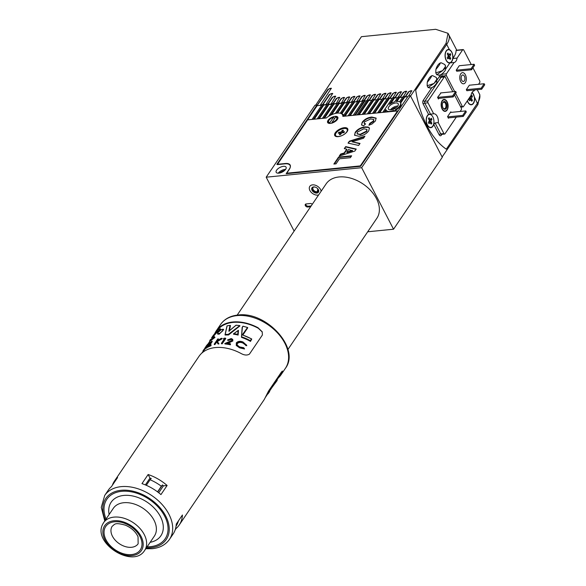 <?xml version="1.0" encoding="UTF-8"?>
<svg xmlns="http://www.w3.org/2000/svg" width="586" height="586" viewBox="0 0 586 586"><rect width="100%" height="100%" fill="white"/><g stroke="black" fill="none" stroke-linecap="round" stroke-linejoin="round"><path stroke-width="0.88" d="M317.187 191.747A27.388 15.778 84.3 0 0 317.876 188.904M318.03 189.139A26.084 15.031 -95.7 0 1 317.334 191.725M311.312 205.73A29.996 17.287 -95.7 0 1 310.932 205.957A29.996 17.287 84.3 0 0 311.312 205.73M318.564 192.01A3.912 2.63 34.1 0 1 314.001 192.34A3.912 2.63 34.1 0 1 311.869 187.981A3.912 2.63 34.1 0 1 315.195 187.102A3.912 2.63 34.1 0 1 317.912 188.941A3.912 2.63 34.1 0 1 318.564 192.01M315.341 187.146A3.26 2.19 -145.9 0 0 312.785 187.769A3.26 2.19 -145.9 0 0 312.697 187.916A3.26 2.19 -145.9 0 0 314.367 191.483A3.26 2.19 -145.9 0 0 318.183 191.424A3.26 2.19 -145.9 0 0 318.271 191.278A3.26 2.19 -145.9 0 0 317.817 188.824M318.301 191.219A3.26 2.19 34.1 0 1 314.528 191.014A3.26 2.19 34.1 0 1 312.939 187.579M321.106 191.27A6.519 4.38 -145.9 0 0 316.147 185.528A6.519 4.38 -145.9 0 0 309.818 186.341A6.519 4.38 -145.9 0 0 309.635 186.641A6.519 4.38 -145.9 0 0 311.591 192.699A6.519 4.38 -145.9 0 0 318.579 194.999A6.519 4.38 34.1 0 1 317.868 195.123A6.519 4.38 34.1 0 1 311.1 192.201A6.519 4.38 34.1 0 1 309.818 186.341A6.519 4.38 34.1 0 1 312.558 184.868A6.519 4.38 34.1 0 1 321.106 191.27M340.862 113.406L340.547 112.798A11.735 5.457 -27.4 0 1 341.572 113.113L341.887 113.728A11.735 5.457 -27.4 0 1 343.469 115.105A11.735 5.457 -27.4 0 1 343.594 115.391M343.425 116.145A11.735 5.457 -27.4 0 0 343.44 115.61L353.028 101.473L354.354 101.341L344.385 116.05L343.499 116.284M411.885 90.911A1.956 0.908 -27.4 0 0 410.295 90.955A1.956 0.908 -27.4 0 0 408.676 92.112L405.424 96.91L407.819 96.675L404.787 96.976L404.472 96.36L403.146 96.492L399.535 101.81A8.087 3.758 -27.4 0 0 396.663 101.459A8.087 3.758 -27.4 0 0 396.173 101.517L399.322 96.873L397.997 97.005L394.73 101.825A8.087 3.758 -27.4 0 0 389.426 104.403L394.18 97.379L392.854 97.51L382.885 112.219L384.211 112.087L385.94 109.545A8.087 3.758 -27.4 0 0 386.123 110.131A8.087 3.758 -27.4 0 0 388.269 111.355L388.108 111.853M391.814 109.692A5.867 2.725 152.6 0 1 395.411 107.531L395.66 108.022M395.616 102.997A5.567 2.586 -27.4 0 0 390.151 105.399A5.567 2.586 -27.4 0 0 388.357 108.974A5.567 2.586 -27.4 0 0 390.987 109.824A5.567 2.586 -27.4 0 0 396.451 107.428A5.567 2.586 -27.4 0 0 398.246 103.854A5.567 2.586 -27.4 0 0 395.616 102.997M397.777 106.044A5.567 2.586 -27.4 0 0 397.213 106.073A5.567 2.586 -27.4 0 0 390.423 109.853M279.647 173.024A5.867 2.725 152.6 0 1 284.671 170.416M283.448 166.329A5.567 2.586 -27.4 0 0 277.984 168.724A5.567 2.586 -27.4 0 0 276.189 172.306A5.567 2.586 -27.4 0 0 278.819 173.156A5.567 2.586 -27.4 0 0 284.283 170.76A5.567 2.586 -27.4 0 0 286.078 167.178A5.567 2.586 -27.4 0 0 283.448 166.329M285.602 169.376A5.567 2.586 -27.4 0 0 285.038 169.405A5.567 2.586 -27.4 0 0 278.255 173.185M389.631 111.699L389.478 111.406A8.087 3.758 -27.4 0 0 389.946 111.369A8.087 3.758 -27.4 0 0 393.748 110.351L393.25 111.34M311.173 205.935L308.295 206.221A1.956 1.319 34.1 0 1 305.716 204.06M400.48 102.689L400.802 103.304A8.087 3.758 -27.4 0 1 395.924 110.058L395.601 109.443A8.087 3.758 -27.4 0 0 400.48 102.689A8.087 3.758 -27.4 0 0 400.333 102.455L404.472 96.36M386.123 110.131L386.445 110.747A8.087 3.758 -27.4 0 0 388.013 111.86M386.189 110.263L384.892 112.168M389.478 111.406L388.035 111.706M395.601 109.443L394.503 111.062L393.177 111.194M395.924 110.058L395.184 111.15M307.101 119.756L316.858 105.07L314.946 105.26L266.19 177.192L361.657 167.699L410.412 95.767L408.288 95.979L360.617 166.314L286.158 173.712L289.403 168.922A10.174 4.732 -27.4 0 0 290.165 165.062A10.174 4.732 -27.4 0 0 285.36 163.509L276.87 164.351L307.101 119.756L307.357 120.247M404.787 96.976L400.67 103.055M402.677 97.181L399.645 97.481L396.971 101.429M399.645 97.481L399.322 96.873M397.528 97.694L394.503 97.994L390.745 103.532M394.503 97.994L394.18 97.379M392.386 98.206L389.353 98.507L379.75 112.68M389.038 97.891L379.069 112.6L377.743 112.732L387.712 98.023L389.038 97.891L389.353 98.507M387.243 98.719L384.211 99.019L374.608 113.193M383.889 98.404L373.927 113.113L372.601 113.245L382.563 98.536L383.889 98.404L384.211 99.019M382.094 99.232L379.069 99.532L369.458 113.706M378.746 98.917L368.777 113.618L367.451 113.75L377.421 99.049L378.746 98.917L379.069 99.532M376.952 99.737L373.919 100.045L364.316 114.211M373.604 99.43L363.635 114.131L362.309 114.263L372.278 99.561L373.604 99.43L373.919 100.045M371.81 100.25L368.777 100.55L359.174 114.724M368.455 99.935L358.493 114.644L357.167 114.775L367.129 100.067L368.455 99.935L368.777 100.55M354.742 115.164L364.639 100.316L364.961 100.931L366.66 100.763L364.961 100.931L355.35 115.105M364.639 100.316L363.313 100.448L353.343 115.156L354.669 115.024M362.844 101.144L359.811 101.444L350.208 115.618M359.496 100.829L349.527 115.537L348.201 115.669L358.171 100.96L359.496 100.829L359.811 101.444L362.002 101.224L365.225 95.357L361.899 96.419L358.888 100.887M357.702 101.656L354.669 101.957L345.066 116.131M357.936 101.305L354.669 101.957L354.354 101.341M352.552 102.169L349.527 102.469L341.887 113.728M352.787 101.818L349.527 102.469L349.205 101.854L341.572 113.113M349.205 101.854L347.879 101.986L340.547 112.798M347.41 102.675L344.378 102.975L337.536 113.076M344.063 102.36L337.009 112.768A11.735 5.457 -27.4 0 0 335.595 113.032L342.737 102.491L346.465 102.77L349.688 96.902L346.363 97.965L343.352 102.433M342.268 103.187L339.235 103.488L331.639 114.695M338.92 102.872L330.9 114.702A11.735 5.457 -27.4 0 0 328.958 115.742L337.595 103.004L341.286 103.29L344.509 97.415L341.184 98.477L338.173 102.946M337.118 103.7L334.093 104L324.483 118.174M333.771 103.385L323.809 118.094L322.483 118.226L332.445 103.517L336.108 103.803L339.719 97.342L336.393 98.404L332.995 103.466M331.976 104.213L328.944 104.513L319.341 118.687M328.629 103.898L318.659 118.606L317.334 118.738L327.303 104.03L330.929 104.315L335.668 96.185L332.343 97.247L327.816 103.978M326.834 104.726L323.802 105.026L314.199 119.2M323.487 104.411L313.517 119.112L312.192 119.244L322.161 104.542L325.75 104.828L332.702 93.416L329.369 94.478L322.637 104.491M321.685 105.231L317.173 105.685L307.335 120.203M317.173 105.685L316.858 105.07M410.412 95.767L442.298 157.282L393.543 229.214L361.657 167.699M312.301 204.265A1.956 1.319 -145.9 0 0 310.404 203.518L306.156 203.943A1.956 1.319 -145.9 0 0 305.335 204.382A1.956 1.319 -145.9 0 0 305.724 206.14A1.956 1.319 -145.9 0 0 307.753 207.019L310.631 206.733M367.7 231.785L393.543 229.214M294.128 231.082L266.19 177.192M344.502 131.711A3.523 1.633 152.6 0 1 344.253 132.187A3.523 1.633 152.6 0 1 343.85 132.67L341.697 132.89L340.598 134.509A3.523 1.633 -27.4 0 1 339.323 134.641L340.422 133.015L338.269 133.227A3.523 1.633 -27.4 0 1 338.525 132.758A3.523 1.633 -27.4 0 1 338.92 132.268L341.074 132.055L342.173 130.429A3.523 1.633 152.6 0 1 343.447 130.304L342.349 131.931L344.502 131.711M335.683 135.622A6.519 3.033 -27.4 0 0 335.756 135.776A6.519 3.033 -27.4 0 0 336.972 136.663M336.086 133A6.519 3.033 -27.4 0 0 335.595 135.469A6.519 3.033 -27.4 0 0 340.686 136.04A6.519 3.033 -27.4 0 0 346.692 131.945A6.519 3.033 -27.4 0 0 347.176 129.469A6.519 3.033 -27.4 0 0 342.085 128.905A6.519 3.033 -27.4 0 0 336.086 133M347.351 131.279A6.519 3.033 -27.4 0 0 347.337 129.777A6.519 3.033 -27.4 0 0 347.249 129.631M341.191 133.637L340.422 133.015M339.668 133.725L338.92 132.268M341.609 133.022L341.074 132.055M343.008 131.843L342.173 130.429M342.422 132.817L342.349 131.931M329.852 122.672L333.485 117.31A4.563 2.124 -27.4 0 0 329.017 120.255A4.563 2.124 -27.4 0 0 328.768 120.687A4.563 2.124 -27.4 0 0 329.852 122.672L329.837 123.419A5.084 2.366 152.6 0 1 328.424 122.642A5.084 2.366 152.6 0 1 328.526 121.192A5.084 2.366 152.6 0 1 328.665 120.928M331.962 123.207L331.969 122.467A4.563 2.124 -27.4 0 0 336.437 119.522A4.563 2.124 -27.4 0 0 335.661 117.112A4.563 2.124 -27.4 0 0 335.602 117.105L336.042 117.178A5.084 2.366 152.6 0 1 336.21 117.207A5.084 2.366 152.6 0 1 337.455 117.962A5.084 2.366 152.6 0 1 337.206 119.691M334.569 118.636L333.485 117.31M331.969 122.467L335.602 117.105M342.832 116.35A11.083 5.157 -27.4 0 0 342.568 114.79A11.083 5.157 -27.4 0 0 337.331 113.098A11.083 5.157 -27.4 0 0 326.307 117.991L307.628 119.852L277.295 164.607L285.14 163.831A10.431 4.849 152.6 0 1 290.07 165.42A10.431 4.849 152.6 0 1 289.294 169.376L286.693 173.214L360.309 165.897L397.579 110.908L342.832 116.35M344.26 127.689A7.303 3.391 -27.4 0 0 335.822 132.055A7.303 3.391 -27.4 0 0 336.525 136.604A7.303 3.391 -27.4 0 0 338.195 136.641A7.303 3.391 -27.4 0 0 347.564 130.883A7.303 3.391 -27.4 0 0 344.26 127.689M335.111 116.372A5.735 2.666 -27.4 0 0 329.486 118.841A5.735 2.666 -27.4 0 0 327.633 122.533A5.735 2.666 -27.4 0 0 330.343 123.404A5.735 2.666 -27.4 0 0 335.968 120.936A5.735 2.666 -27.4 0 0 337.822 117.251A5.735 2.666 -27.4 0 0 335.111 116.372M356.229 149.042L354.867 151.049L339.257 156.088L340.62 154.081L344.194 152.953L346.758 149.166L344.304 148.639L345.674 146.617L356.229 149.042M358.786 136.245L354.545 135.183L355.255 132.246C357.628 129.169 360.903 127.382 365.063 126.898L368.089 127.008L369.436 127.997L368.689 130.883C366.279 133.982 362.976 135.769 358.786 136.245M370.696 118.921L364.47 121.888L364.162 123.28L365.605 123.902L363.481 125.88L361.533 124.899L362.236 122.181C364.595 119.222 367.781 117.508 371.788 117.039L376.102 118.094L375.436 120.936L372.037 123.983L368.931 125.221L369.715 123.375L373.348 121.016L373.692 119.478L370.696 118.921M358.669 145.445L348.047 143.116L349.373 141.167L364.917 136.223L363.562 138.223L352.069 141.797L360.031 143.431L358.669 145.445M336.042 163.831L333.859 164.051L338.569 157.099L351.644 155.803L350.362 157.7L339.462 158.784L336.042 163.831M397.835 111.406L397.579 110.908M360.529 166.321L360.309 165.897M286.913 173.639L286.693 173.214M364.302 123.463L365.261 124.225M361.657 125.089L362.236 122.181M362.448 122.591C364.807 119.632 367.993 117.918 372 117.449L371.788 117.039M372 117.449L376.19 118.306M369.37 125.096L369.715 123.375M369.927 123.785L373.56 121.427L373.348 121.016M373.56 121.427L373.773 119.698M354.669 135.381L355.255 132.246M355.468 132.656C357.848 129.579 361.115 127.792 365.276 127.309L365.063 126.898M365.276 127.309L368.301 127.418L368.089 127.008M368.301 127.418L369.524 128.209M357.211 133.879L360.346 134.751L366.704 131.535L366.968 129.645M366.492 131.125L366.887 129.425L363.862 128.788L357.438 132.026L357.072 133.681L360.134 134.341L366.492 131.125L366.704 131.535M360.346 134.751L360.134 134.341M348.48 143.211L349.373 141.167M349.586 141.578L364.507 136.831M359.811 143.753L352.069 141.797M339.88 155.891L340.62 154.081M340.832 154.492L344.407 153.364L344.194 152.953M344.407 153.364L346.971 149.577L346.758 149.166M344.736 148.734L345.674 146.617M345.887 147.027L356.017 149.357M346.787 152.133L347 152.543L352.567 150.785L348.538 149.547L346.787 152.133L352.354 150.375M334.386 163.999L338.781 157.509L338.569 157.099M338.781 157.509L351.336 156.264M426.894 125.726A76.297 43.965 84.3 0 0 446.305 149.188L477.304 103.458A26.084 12.123 -27.4 0 0 479.245 93.562A26.084 12.123 152.6 0 1 477.304 103.458L446.305 149.188A76.297 43.965 84.3 0 1 415.694 90.141L446.693 44.404A26.084 12.123 -27.4 0 0 448.634 34.508A26.084 12.123 152.6 0 1 446.693 44.404L415.694 90.141A76.297 43.965 84.3 0 0 426.894 125.726M449.389 49.612A6.783 3.904 84.3 0 0 448.319 49.466A6.783 3.904 84.3 0 0 446.224 50.887A6.783 3.904 84.3 0 0 445.477 58.593A6.783 3.904 84.3 0 0 449.66 62.966A6.783 3.904 84.3 0 0 451.755 61.545A6.783 3.904 84.3 0 0 452.919 56.424C452.56 52.879 451.381 50.608 449.389 49.612L446.093 43.247L448.012 33.307L435.676 29.3L361.423 36.684L315.656 105.187M446.093 43.247L410.574 96.075L442.137 156.975L477.905 104.616L472.221 92.185M477.231 89.68L479.868 94.771L477.905 104.616M405.424 96.91L404.633 96.668M406.699 91.423A1.956 0.908 -27.4 0 0 405.116 91.467A1.956 0.908 -27.4 0 0 403.498 92.632L400.245 97.422L399.484 97.181M401.52 91.936A1.956 0.908 -27.4 0 0 399.938 91.98A1.956 0.908 -27.4 0 0 398.319 93.145L395.067 97.943L394.341 97.686M396.341 92.456A1.956 0.908 -27.4 0 0 394.759 92.493A1.956 0.908 -27.4 0 0 393.14 93.657L389.888 98.455L389.199 98.199M391.162 92.969A1.956 0.908 -27.4 0 0 389.58 93.013A1.956 0.908 -27.4 0 0 387.961 94.178L384.709 98.968L384.05 98.712M385.984 93.482A1.956 0.908 -27.4 0 0 384.401 93.526A1.956 0.908 -27.4 0 0 382.783 94.69L379.53 99.488L378.908 99.224M380.805 94.002A1.956 0.908 -27.4 0 0 379.223 94.038A1.956 0.908 -27.4 0 0 377.604 95.203L374.351 100.001L373.765 99.737M375.626 94.514A1.956 0.908 -27.4 0 0 374.044 94.558A1.956 0.908 -27.4 0 0 372.425 95.716L369.173 100.514L368.616 100.243M363.078 100.799L361.84 100.917M347.645 102.33L346.304 102.462M342.502 102.843L341.125 102.975M337.353 103.356L335.946 103.495M332.211 103.861L330.768 104.008M327.069 104.374L325.589 104.52M321.919 104.887L320.41 105.041L331.346 88.237L328.021 89.299L317.011 105.377M331.398 88.449A1.956 0.908 -27.4 0 0 329.808 88.523A1.956 0.908 -27.4 0 0 328.219 89.68L317.224 105.355M351.483 101.949L354.867 96.39L351.541 97.452L348.531 101.92M356.662 101.437L360.046 95.87L356.72 96.932L353.71 101.407M367.254 100.059L370.403 94.844L367.078 95.906L364.067 100.374M372.432 99.547L375.582 94.324L372.257 95.386L369.012 100.206M377.611 99.027L380.761 93.811L377.435 94.873L374.19 99.693M382.79 98.514L385.94 93.299L382.614 94.361L379.369 99.173M387.969 98.001L391.118 92.786L387.793 93.848L384.548 98.66M393.147 97.481L396.297 92.266L392.972 93.328L389.727 98.148M398.326 96.968L401.476 91.753L398.15 92.815L394.905 97.635M403.505 96.456L406.655 91.24L403.329 92.302L400.084 97.115M408.684 95.943L411.833 90.72L408.508 91.782L405.263 96.602M365.268 95.54A1.956 0.908 -27.4 0 0 363.686 95.584A1.956 0.908 -27.4 0 0 362.067 96.749L359.284 100.851M370.447 95.027A1.956 0.908 -27.4 0 0 368.865 95.071A1.956 0.908 -27.4 0 0 367.246 96.236L364.463 100.338M344.553 97.606A1.956 0.908 -27.4 0 0 342.971 97.642A1.956 0.908 -27.4 0 0 341.352 98.807L338.569 102.909M349.732 97.086A1.956 0.908 -27.4 0 0 348.15 97.13A1.956 0.908 -27.4 0 0 346.531 98.294L343.748 102.396M354.911 96.573A1.956 0.908 -27.4 0 0 353.329 96.617A1.956 0.908 -27.4 0 0 351.71 97.774L348.926 101.876M360.09 96.06A1.956 0.908 -27.4 0 0 358.507 96.097A1.956 0.908 -27.4 0 0 356.889 97.261L354.105 101.363M335.719 96.375A1.956 0.908 -27.4 0 0 334.13 96.426A1.956 0.908 -27.4 0 0 332.518 97.584L328.211 103.942M339.77 97.532A1.956 0.908 -27.4 0 0 338.181 97.576A1.956 0.908 -27.4 0 0 336.569 98.741L333.39 103.422M332.745 93.621A1.956 0.908 -27.4 0 0 331.156 93.672A1.956 0.908 -27.4 0 0 329.559 94.829L323.033 104.454M430.666 114.629A6.783 3.904 84.3 0 0 429.399 114.219M452.832 91.716L445.323 77.235A1.304 0.754 84.3 0 0 444.649 76.737A1.304 0.754 84.3 0 0 444.247 77.008L428 100.99A1.304 0.754 84.3 0 0 427.985 102.814L433.662 113.765L428.6 114.446A6.783 3.904 84.3 0 0 427.384 115.596A6.783 3.904 84.3 0 0 426.63 123.309A6.783 3.904 84.3 0 0 430.813 127.675A6.783 3.904 84.3 0 0 432.908 126.261A6.783 3.904 84.3 0 0 433.75 124.371L435.068 122.928L440.745 133.886A1.304 0.608 -27.4 0 0 439.148 134.787A2.608 1.502 84.3 0 0 441.295 135.241A1.304 0.879 -145.9 0 1 441.251 134.436M433.662 113.765A6.783 3.904 -95.7 0 1 433.721 113.757A6.783 3.904 -95.7 0 1 438.255 122.613L435.068 122.928M446.913 109.809A5.611 3.23 84.3 0 0 447.492 103.304A5.611 3.23 84.3 0 0 443.917 99.84A5.611 3.23 84.3 0 0 442.342 100.99A5.611 3.23 84.3 0 0 441.69 107.238A5.611 3.23 84.3 0 0 445.023 110.988A5.611 3.23 84.3 0 0 446.913 109.809M467.306 100.887A6.783 3.904 84.3 0 0 471.342 104.791A6.783 3.904 84.3 0 0 473.437 103.378A6.783 3.904 84.3 0 0 474.601 98.25M449.506 49.92A6.783 3.904 84.3 0 0 448.107 49.495M460.127 111.472L461.255 109.816A1.304 0.754 84.3 0 0 461.263 107.992L454.516 94.969M438.255 122.613L443.932 133.564A1.304 0.754 84.3 0 0 444.598 134.069A1.304 0.754 84.3 0 0 445.001 133.791L456.311 117.105M449.447 62.973A6.783 3.904 84.3 0 0 450.737 62.284M471.129 104.806A6.783 3.904 84.3 0 0 472.419 104.118M441.009 92.896L437.581 97.342L438.431 98.983L438.855 98.36M451.11 112.373L450.824 111.823L447.572 116.614L448.422 118.255L448.686 117.867M430.6 127.689A6.783 3.904 84.3 0 0 431.889 127.001M453.176 96.939L456.208 92.463L455.681 91.438L452.648 95.914L453.176 96.939L438.145 98.433M455.681 91.438L440.569 92.94M452.648 95.914L437.61 97.408M463.277 116.416L466.31 111.941L465.775 110.915L462.742 115.391L463.277 116.416L448.239 117.911M465.775 110.915L450.4 112.446M462.742 115.391L447.711 116.885M427.15 85.761L434.036 83.439L436.05 81.41L436.848 79.293L434.036 83.439L428.088 87.57L427.15 85.761L427.245 82.326C430.117 78.868 431.596 76.678 431.692 75.77C429.655 76.883 428.168 79.066 427.245 82.326M430.117 87.863L428.088 87.57M431.692 75.77L432.527 75.609L436.255 77.425L436.848 79.293L436.255 77.425M443.031 102.323A3.912 2.256 -95.7 0 1 446.254 103.004A3.912 2.256 -95.7 0 1 446.217 108.476A3.912 2.256 -95.7 0 1 443.316 108.322A3.912 2.256 -95.7 0 1 442.767 102.799A3.912 2.256 -95.7 0 1 443.031 102.323M443.163 108.08A3.26 1.875 84.3 0 0 444.415 108.696A3.26 1.875 84.3 0 0 445.426 108.014A3.26 1.875 84.3 0 0 445.785 104.308A3.26 1.875 84.3 0 0 443.77 102.213A3.26 1.875 84.3 0 0 442.767 102.894A3.26 1.875 84.3 0 0 442.664 103.063M442.181 100.682A5.999 3.457 84.3 0 0 441.492 107.399A5.999 3.457 84.3 0 0 445.089 111.377A5.999 3.457 84.3 0 0 447.074 110.117A5.999 3.457 84.3 0 0 447.704 103.187A5.999 3.457 84.3 0 0 443.902 99.452A5.999 3.457 84.3 0 0 442.181 100.682M449.11 58.563L450.7 58.461A3.523 2.029 -95.7 0 1 450.407 59.003A3.523 2.029 -95.7 0 1 450.048 59.406L448.979 57.311L447.865 58.915A3.523 2.029 84.3 0 1 447.235 57.67L448.349 56.073L447.279 53.971A3.523 2.029 84.3 0 1 447.572 53.429A3.523 2.029 84.3 0 1 447.931 53.026L449.001 55.121L450.114 53.516A3.523 2.029 -95.7 0 1 450.744 54.754L449.63 56.359L450.7 58.461M446.356 51.048A6.519 3.758 84.3 0 0 445.602 58.475A6.519 3.758 84.3 0 0 449.638 62.702A6.519 3.758 84.3 0 0 451.623 61.383A6.519 3.758 84.3 0 0 452.377 53.956A6.519 3.758 84.3 0 0 448.341 49.729A6.519 3.758 84.3 0 0 446.356 51.048M448.114 55.619L449.001 55.121M449.154 54.769L450.744 54.754M448.847 55.209L448.305 55.992M448.114 56.41L449.63 56.359M448.056 56.49L448.356 57.084M447.785 56.879L448.979 57.311M470.792 100.389L472.382 100.287A3.523 2.029 -95.7 0 1 472.089 100.836A3.523 2.029 -95.7 0 1 471.73 101.239L470.661 99.137L469.547 100.741A3.523 2.029 84.3 0 1 468.917 99.503L470.031 97.899L469.73 97.313M467.416 100.726A6.519 3.758 84.3 0 0 471.32 104.535A6.519 3.758 84.3 0 0 473.305 103.209A6.519 3.758 84.3 0 0 472.111 92.346M470.836 96.595L472.426 96.587A3.523 2.029 -95.7 0 0 471.796 95.35L470.683 96.954L470.382 96.353M472.426 96.587L471.312 98.192L472.382 100.287M469.796 97.444L470.683 96.954M470.529 97.034L469.987 97.818M469.796 98.236L471.312 98.192M469.738 98.316L470.038 98.909M469.467 98.704L470.661 99.137M430.263 123.287L431.853 123.185A3.523 2.029 -95.7 0 1 431.56 123.727A3.523 2.029 -95.7 0 1 431.193 124.129L430.131 122.02L429.018 123.617A3.523 2.029 84.3 0 1 428.388 122.371L429.501 120.782L428.439 118.672A3.523 2.029 84.3 0 1 428.732 118.13A3.523 2.029 84.3 0 1 429.099 117.727L430.161 119.837L431.274 118.24A3.523 2.029 -95.7 0 1 431.904 119.485L430.791 121.082L431.853 123.185M428.776 126.957A6.519 3.758 84.3 0 0 430.476 127.448A6.519 3.758 84.3 0 0 430.629 127.426M427.524 115.75A6.519 3.758 84.3 0 0 426.755 123.177A6.519 3.758 84.3 0 0 430.791 127.418A6.519 3.758 84.3 0 0 432.768 126.107A6.519 3.758 84.3 0 0 433.537 118.68A6.519 3.758 84.3 0 0 429.501 114.438A6.519 3.758 84.3 0 0 427.524 115.75M429.34 114.46A6.519 3.758 84.3 0 0 429.179 114.475A6.519 3.758 84.3 0 0 427.612 115.288M429.274 120.328L430.161 119.837M430.314 119.493L431.904 119.485M430.014 119.918L429.465 120.709M429.26 121.126L430.791 121.082M429.208 121.199L429.509 121.8M428.937 121.588L430.131 122.02M471.063 68.738L471.598 69.763L456.743 71.236L456.216 70.21L471.063 68.738L474.096 64.262L459.248 65.735L456.216 70.21M471.598 69.763L474.631 65.288L474.096 64.262M481.157 88.215L481.692 89.24L466.844 90.713L466.31 89.695L481.157 88.215L484.197 83.739L469.342 85.212L466.31 89.695M481.692 89.24L484.725 84.765L484.197 83.739M464.398 76.231A3.26 1.875 84.3 0 0 462.72 74.979A3.26 1.875 84.3 0 0 461.241 76.883A3.26 1.875 84.3 0 0 461.687 80.223A3.26 1.875 84.3 0 0 463.365 81.469A3.26 1.875 84.3 0 0 464.852 79.571A3.26 1.875 84.3 0 0 464.398 76.231M460.713 81.666A5.611 3.23 84.3 0 0 463.599 83.805A5.611 3.23 84.3 0 0 466.148 80.538A5.611 3.23 84.3 0 0 465.372 74.788A5.611 3.23 84.3 0 0 462.486 72.649A5.611 3.23 84.3 0 0 459.937 75.916A5.611 3.23 84.3 0 0 460.713 81.666A5.611 3.23 84.3 0 0 463.599 83.805A5.611 3.23 84.3 0 0 466.148 80.538A5.611 3.23 84.3 0 0 465.372 74.788A5.611 3.23 84.3 0 0 462.486 72.649A5.611 3.23 84.3 0 0 459.937 75.916A5.611 3.23 84.3 0 0 460.713 81.666M435.786 72.913L442.672 70.598L444.686 68.569L445.485 66.445L442.672 70.598L436.724 74.722L435.786 72.913L435.881 69.485C438.753 66.02 440.233 63.837 440.328 62.929C438.291 64.035 436.804 66.218 435.881 69.485M438.753 75.015L436.724 74.722M440.328 62.929L441.163 62.761L444.891 64.577L445.485 66.445L444.891 64.577M442.716 73.433L442.174 74.232A1.304 0.754 84.3 0 0 442.166 76.055L442.62 76.942M452.919 56.424L453.498 57.531L452.832 58.512A6.783 3.904 -95.7 0 1 449.828 62.944L445.785 68.906M471.247 64.541L463.738 50.059A1.304 0.754 84.3 0 0 463.072 49.561A1.304 0.754 84.3 0 0 462.669 49.832L457.073 58.087L452.832 58.512M453.498 57.531A26.084 12.123 -27.4 0 0 456.098 50.484L462.669 49.832M478.55 84.303L479.67 82.641A1.304 0.754 84.3 0 0 479.685 80.817L472.931 67.793M455.593 93.364L462.347 106.396A1.304 0.754 84.3 0 0 463.021 106.894A1.304 0.754 84.3 0 0 463.423 106.615L471.078 95.328A6.783 3.904 -95.7 0 1 474.074 90.896L474.733 89.929M457.073 58.087A6.783 3.904 -95.7 0 1 454.069 62.519L446.415 73.814A1.304 0.754 84.3 0 0 446.407 75.638L454.648 91.541M454.069 62.519L449.828 62.944M237.162 315.136L326.138 183.858A30.648 20.605 34.1 0 1 355.512 179.873A30.648 20.605 34.1 0 1 379.12 206.404A30.648 20.605 34.1 0 1 376.879 218.248L287.902 349.527M282.276 371.085L281.5 373.011A38.603 25.952 -145.9 0 1 280.65 374.41L265.363 397.44M267.077 394.422L266.147 395.814M175.756 527.796L176.115 528.477A39.123 26.304 -145.9 0 0 179.243 524.968A39.123 26.304 -145.9 0 0 182.422 514.999L176.247 524.111A39.123 26.304 -145.9 0 1 173.068 534.08L169.493 539.354A39.123 26.304 34.1 0 0 168.922 514.237A39.123 26.304 34.1 0 0 121.163 486.644A39.123 26.304 34.1 0 0 104.711 495.448L108.285 490.174A39.123 26.304 -145.9 0 1 111.413 486.666L117.596 477.553A39.123 26.304 -145.9 0 0 114.46 481.062A39.123 26.304 -145.9 0 0 112.358 485.267M176.115 528.477L175.17 529.869M179.243 524.968L263.744 400.282A39.123 26.304 -145.9 0 0 264.454 399.147L268.549 391.052L281.551 371.876L282.584 371.143L281.785 373.568A39.123 26.304 34.1 0 1 281.082 374.703A39.123 26.304 34.1 0 1 278.247 377.955M246.303 327.156A38.866 26.128 34.1 0 1 247.255 327.457A39.123 26.304 -145.9 0 0 243.051 326.285L242.172 327.515L241.564 337.39A38.603 25.952 34.1 0 1 250.508 341.396L250.361 341.118A38.866 26.128 -145.9 0 0 241.476 337.17L242.15 327.42M221.259 329.728C217.325 332.782 216.747 334.005 219.523 333.405C223.632 330.577 224.211 329.354 221.259 329.728L221.296 329.691C218.417 331.808 217.194 333.236 217.611 333.976L219.611 333.756L223.581 329.662L222.907 329.347M218.139 343.557A39.123 26.304 -145.9 0 0 217.897 343.579L216.483 341.557L214.776 344.085A39.123 26.304 -145.9 0 0 214.19 344.216L217.736 338.986A39.123 26.304 34.1 0 1 218.322 338.855L216.974 340.847L221.12 338.393A39.123 26.304 34.1 0 1 221.676 338.334A39.123 26.304 34.1 0 1 222.006 338.298L217.084 341.125L218.732 343.506A39.123 26.304 -145.9 0 0 218.139 343.557M227.104 325.882L225.2 334.467A39.123 26.304 34.1 0 1 228.269 334.386L239.806 325.64L228.401 334.76A38.866 26.128 -145.9 0 0 225.039 334.84L227.104 325.882A39.123 26.304 -145.9 0 1 229.968 325.406L228.848 331.237L230.342 325.435L229.968 325.406L230.445 325.64L229.368 331.178M209.656 340.949L209.847 341.316L214.952 337.455L214.286 336.613L214.864 337.28L209.656 340.949L210.235 339.763L214.337 337.228L213.846 336.591C209.319 340.854 214.242 333.602 217.281 331.559L211.539 337.829M213.7 337.272C211.854 338.239 212.938 336.635 216.952 332.474L220.651 329.098L216.835 332.247C212.908 336.54 211.824 338.137 213.582 337.045M206.279 347.703L206.514 348.157A38.603 25.952 34.1 0 1 206.997 347.82L210.535 342.598L210.301 342.151L206.763 347.373A39.123 26.304 -145.9 0 0 206.279 347.703L209.817 342.48A39.123 26.304 34.1 0 1 210.301 342.151M209.634 345.41L212.242 341.565L212.015 341.125L208.836 345.813A39.123 26.304 34.1 0 1 211.099 344.766L210.74 345.3A39.123 26.304 -145.9 0 0 207.964 346.634L211.509 341.404A39.123 26.304 34.1 0 1 212.015 341.125M207.964 346.634L208.191 347.073A38.603 25.952 34.1 0 1 210.96 345.725L211.099 344.766M217.714 334.093L219.157 334.188L223.581 329.662C223.764 329.112 223.002 329.127 221.296 329.691M208.411 344.561L208.177 344.099L207.547 344.773L207.788 345.242L208.418 344.568M203.342 350.897L206.316 347.703M214.19 344.216L214.41 344.627A38.603 25.952 34.1 0 1 214.989 344.495L216.703 341.975L218.109 343.989A38.603 25.952 34.1 0 1 218.351 343.967A38.603 25.952 34.1 0 1 218.944 343.916L218.732 343.506M217.824 340.312L218.322 338.855M262.316 332.057L258.309 328.27A38.603 25.952 -145.9 0 0 232.964 322.41A38.603 25.952 -145.9 0 0 216.739 331.083M217.296 341.535L222.219 338.708L222.006 338.298M150.368 546.679A35.211 23.674 34.1 0 1 147.093 546.826A35.211 23.674 34.1 0 0 165.171 538.754A35.211 23.674 34.1 0 1 150.368 546.679M106.066 519.02A35.211 23.674 34.1 0 1 106.872 499.243A35.211 23.674 34.1 0 1 121.668 491.317A35.211 23.674 34.1 0 1 158.249 507.102A35.211 23.674 34.1 0 1 165.171 538.754A35.211 23.674 34.1 0 0 166.417 536.556A35.211 23.674 34.1 0 0 147.731 498.378A35.211 23.674 34.1 0 0 106.872 499.243L106.872 499.243A35.211 23.674 34.1 0 0 105.619 501.44A35.211 23.674 34.1 0 0 106.066 519.02M214.989 333.06L215.597 331.94A39.123 26.304 34.1 0 1 216.3 330.804A39.123 26.304 34.1 0 1 232.752 322A39.123 26.304 34.1 0 1 258.023 327.721L262.162 331.742L262.418 334.965L249.416 354.149C247.021 355.548 244.113 355.263 240.692 353.292A39.123 26.304 -145.9 0 0 215.414 347.571A39.123 26.304 -145.9 0 0 198.969 356.376L114.46 481.062M270.344 389.617L277.237 380.102L277.046 379.728M230.166 344.37L230.393 344.802A38.603 25.952 34.1 0 0 224.995 343.96L224.782 343.543L231.88 340.429L231.939 339.697L230.855 339.06L228.218 340.019A39.123 26.304 -145.9 0 0 227.529 339.953L231.25 338.532L232.745 339.397L232.635 340.539L226.797 343.184A39.123 26.304 34.1 0 1 230.525 343.836L230.166 344.37A39.123 26.304 -145.9 0 0 224.782 343.543M230.393 344.802L230.525 343.836M227.764 343.323L232.862 340.979L232.635 340.539M232.862 340.979L232.745 339.397M228.218 340.019L228.437 340.444A38.603 25.952 34.1 0 0 227.742 340.371L227.529 339.953M228.437 340.444L231.074 339.492L230.855 339.06M224.519 338.708A39.123 26.304 -145.9 0 0 223.405 338.73L224.189 338.181A39.123 26.304 34.1 0 1 225.537 338.173L221.999 343.396A39.123 26.304 -145.9 0 0 221.34 343.396L224.519 338.708M224.233 339.118A38.603 25.952 34.1 0 0 223.618 339.14L223.405 338.73M221.999 343.396L222.211 343.814A38.603 25.952 34.1 0 0 221.552 343.806L221.34 343.396M222.211 343.814L225.749 338.583L225.537 338.173M214.989 344.495L214.776 344.085M216.703 341.975L216.483 341.557M218.109 343.989L217.897 343.579M210.96 345.725L210.74 345.3M206.997 347.82L206.763 347.373M214.952 337.455L214.337 337.228L214.864 337.28M207.298 345.484L207.041 345L205.906 346.399L206.074 347.242L203.789 349.813L207.451 344.422L208.155 344.004L208.396 344.473M205.796 347.264L205.195 347.395M203.686 349.754L204.067 349.41M206.301 347.674L206.045 346.604M204.045 350.296L203.789 349.813M203.313 350.992L203.078 350.384M228.401 334.76L228.511 334.965A38.603 25.952 34.1 0 0 225.141 335.046L225.039 334.848M228.511 334.965L239.945 325.904L239.337 325.596A39.123 26.304 -145.9 0 0 236.048 325.259L229.251 330.965M238.128 335.067L238.473 330.394L238.011 334.848A38.866 26.128 -145.9 0 0 233.426 333.983L233.528 334.196A38.603 25.952 34.1 0 1 238.128 335.067L238.011 334.848M250.508 341.396L251.746 339.067L250.361 341.118M251.746 339.067L251.394 338.891A39.123 26.304 -145.9 0 0 242.201 334.906L247.556 327.486L242.575 335.024A38.866 26.128 34.1 0 1 251.423 338.891M242.846 335.038L247.746 327.808L247.248 327.457M239.645 347.857L244.545 348.978L244.259 348.421L239.381 347.351L239.645 347.857L236.392 345.586L236.297 342.891C237.96 341.177 240.194 340.876 243 341.99L246.501 345.117L246.787 345.674L245.783 345.564L245.446 344.912M246.787 345.674L246.347 344.795L245.497 345.022L242.589 342.502C240.289 341.579 238.451 341.806 237.059 343.176L236.964 344.876L239.645 346.949L243.681 347.696L244.259 348.421M237.103 345.11L237.301 343.645C238.692 342.275 240.538 342.056 242.846 343L242.589 342.502M242.846 343L245.358 344.876M239.381 347.351L236.151 345.117M237.301 343.645L237.059 343.176M269.106 391.448L269.37 391.961L267.978 393.895M268.337 392.583L268.586 393.067M167.12 485.479A39.123 26.304 -145.9 0 0 148.141 474.513L141.966 483.626A39.123 26.304 -145.9 0 1 160.938 494.591L167.12 485.479L163.428 485.845L158.733 492.767M148.141 474.513L149.987 478.081L145.365 484.908M149.987 478.081A35.211 23.674 34.1 0 1 151.129 478.542M157.715 491.984L162.41 485.054A35.211 23.674 34.1 0 1 163.428 485.845M277.097 380.585L269.75 390.496L277.237 380.102M242.384 327.274L241.476 337.17M237.733 334.401L238.084 330.592L233.821 333.668A39.123 26.304 34.1 0 1 237.733 334.401L237.975 334.76M220.556 328.914L220.014 328.893L220.556 328.914M225.039 334.84L225.2 334.467L225.039 334.84M250.288 340.876L251.394 338.891M178.393 520.947A37.167 24.986 34.1 0 1 177.302 523.957A37.167 24.986 34.1 0 1 176.056 526.177M151.261 478.388L150.089 479.744A37.167 24.986 34.1 0 1 161.348 486.248L162.52 484.893M157.546 491.852L161.348 486.248M150.089 479.744L146.317 485.311M308.295 206.221L307.753 207.019M328.219 89.68L328.021 89.299M444.598 134.069L441.419 134.384A1.304 0.754 -95.7 0 1 440.745 133.886L443.932 133.564M441.903 134.333L441.295 135.241M441.624 76.861A2.608 1.502 84.3 0 0 439.478 76.407A1.304 0.879 -145.9 0 0 441.068 77.323A1.304 0.754 -95.7 0 1 441.47 77.052L441.522 77.352M444.247 77.008L441.068 77.323L424.813 101.305A1.304 0.879 -145.9 0 1 423.224 100.382L432.065 87.336M437.185 79.784L439.478 76.407M423.224 100.382A2.608 1.502 84.3 0 0 423.202 104.03A1.304 0.608 152.6 0 1 424.806 103.129A1.304 0.754 -95.7 0 1 424.813 101.305L428 100.99M439.148 134.787L433.75 124.371M428.6 114.446L423.202 104.03M427.985 102.814L424.806 103.129L430.483 114.08M462.347 106.396L460.53 106.571M446.407 75.638L442.166 76.055M446.415 73.814L442.174 74.232M284.847 343.198A39.123 26.304 34.1 0 1 285.411 368.308C300.743 348.304 265.927 310.829 237.887 315.056C230.239 315.861 224.489 318.982 220.636 324.41A39.123 26.304 34.1 0 1 237.081 315.605A39.123 26.304 34.1 0 1 284.847 343.198M146.412 547.829A36.515 24.546 -145.9 0 0 150.895 547.705A36.515 24.546 -145.9 0 0 165.721 516.046A36.515 24.546 -145.9 0 0 121.141 490.292A36.515 24.546 -145.9 0 0 105.392 520.024M229.946 342.524L229.727 342.092M258.309 328.27L258.023 327.721M281.5 373.011L281.785 373.568M241.754 336.869A39.123 26.304 34.1 0 1 250.222 340.62M142.156 549.236A22.173 14.906 34.1 0 1 116.658 551.77A22.173 14.906 34.1 0 1 103.876 527.129A22.173 14.906 34.1 0 1 129.381 524.587A22.173 14.906 34.1 0 1 142.156 549.236M145.489 548.943A24.78 16.657 34.1 0 1 144.617 550.488L154.367 536.102A24.78 16.657 34.1 0 0 155.239 534.557A24.78 16.657 34.1 0 0 142.09 507.688A24.78 16.657 34.1 0 0 113.34 508.296L103.59 522.683A24.78 16.657 34.1 0 1 132.341 522.075A24.78 16.657 34.1 0 1 145.489 548.943M109.128 514.501A29.996 20.166 34.1 0 1 110.124 504.041A29.996 20.166 34.1 0 1 144.625 500.612A29.996 20.166 34.1 0 1 161.912 533.956A29.996 20.166 34.1 0 1 150.155 542.306M111.677 527.18A15.654 10.519 34.1 0 1 112.226 526.206C114.834 524.675 113.911 521.936 125.521 525.217C131.579 527.935 135.754 531.788 138.04 536.791L138.142 543.764A15.654 10.519 34.1 0 1 119.984 544.152A15.654 10.519 34.1 0 1 111.677 527.18M141.028 548.591A20.869 14.027 34.1 0 1 117.032 550.972A20.869 14.027 34.1 0 1 105.004 527.774A20.869 14.027 34.1 0 1 129.008 525.393A20.869 14.027 34.1 0 1 141.028 548.591M102.711 524.228A24.78 16.657 34.1 0 1 103.59 522.683L102.601 524.419C92.537 543.376 133.286 568.94 144.617 550.488M328.768 120.687L328.526 121.192M335.661 117.112L336.21 117.207M328.783 123.324L328.424 122.642M337.814 118.643L337.455 117.962M343.352 116.299L342.568 114.79M364.162 123.28L364.375 123.69M373.692 119.478L373.905 119.888M366.887 129.425L367.1 129.836M357.072 133.681L357.284 134.091M448.012 33.307L456.765 50.191M444.649 76.737L441.47 77.052M429.663 88.003C431.926 88.2 434.307 86.516 436.797 82.963L436.841 78.451M448.678 62.797L449.638 62.702M447.389 49.825L448.341 49.729M470.36 104.63L471.32 104.535M438.299 75.154C440.562 75.352 442.943 73.675 445.433 70.122L445.477 65.603M463.072 49.561L456.179 50.249M463.021 106.894L460.808 107.113M281.082 374.703L285.411 368.308M242.172 327.354L242.948 326.204M201.804 353.124L203.283 350.941M205.005 348.399L205.408 347.806M208.008 343.967L209.832 341.286M145.797 548.738L152.243 548.701C159.89 547.895 165.64 544.782 169.493 539.354M216.3 330.804L220.636 324.41M207.525 344.715L207.774 345.183M206.345 346.604L206.587 347.073M269.399 390.972L269.663 391.485M104.769 520.932L101.275 507.359L104.711 495.448M220.285 328.805L218.263 329.75L216.3 331.544L212.257 336.782M213.897 336.547L212.44 337.807M225.024 334.709L227.016 325.875M229.045 331.009L236.033 325.201L239.645 325.574M227.038 325.86L230.137 325.34M233.536 333.8L238.312 330.336M242.97 326.197L247.497 327.457M242.45 334.906L251.621 338.92"/></g></svg>
